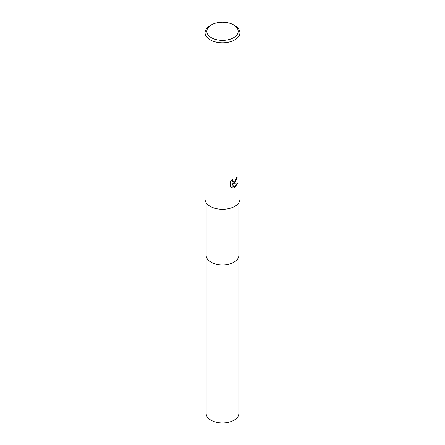 <?xml version="1.0" encoding="UTF-8"?>
<svg xmlns="http://www.w3.org/2000/svg" width="445" height="445" viewBox="0 0 445 445"><rect width="100%" height="100%" fill="white"/><g stroke="black" fill="none" stroke-linecap="round" stroke-linejoin="round"><path stroke-width="0.67" d="M238.848 255.258A16.348 9.44 180 0 1 238.848 255.452A16.348 9.44 180 0 1 234.059 262.122A16.348 9.44 180 0 1 216.242 264.169A16.348 9.44 180 0 1 206.152 255.447A16.348 9.44 180 0 1 206.152 255.258M238.848 255.313A16.348 9.44 180 0 1 234.059 262.127A16.348 9.44 180 0 1 216.131 264.146A16.348 9.44 180 0 1 206.152 255.313M234.821 182.611L233.152 183.24L237.93 182.934L234.821 187.456L234.003 187.801L232.195 183.29L232.195 187.84L230.605 186.906L230.605 181.293L232.44 179.023L232.19 180.136L232.869 181.465L234.821 181.104L236.084 179.096L236.267 177.928A17.427 10.063 0 0 0 237.33 177.049L234.821 182.611M233.592 24.903L234.821 25.615A17.427 10.063 180 0 1 239.927 32.73A17.427 10.063 180 0 1 234.821 39.844A17.427 10.063 180 0 1 215.831 42.025A17.427 10.063 180 0 1 205.073 32.73A17.427 10.063 180 0 1 210.179 25.615L211.408 24.903A15.686 9.056 180 0 1 233.592 24.903A15.686 9.056 180 0 1 233.592 37.708A15.686 9.056 180 0 1 211.408 37.708A15.686 9.056 180 0 1 211.408 24.903L210.179 25.615M239.927 32.73L239.927 199.215A17.427 10.063 180 0 1 234.821 206.33A17.427 10.063 180 0 1 215.831 208.51A17.427 10.063 180 0 1 205.073 199.215L205.073 32.73M237.063 177.288L235.811 181.137L233.152 183.24M232.746 181.388L232.118 180.792L231.995 179.474M231.233 187.423L231.945 187.695L232.195 183.29M233.925 187.601L237.602 183.017M206.152 255.452A16.348 9.44 180 0 0 210.941 262.127A16.348 9.44 180 0 0 228.758 264.174A16.348 9.44 180 0 0 238.848 255.452L238.848 413.494A16.348 9.44 180 0 1 228.758 422.21A16.348 9.44 180 0 1 210.941 420.169A16.348 9.44 180 0 1 206.152 413.494L206.152 202.703M238.848 255.447L238.848 202.703"/></g></svg>
